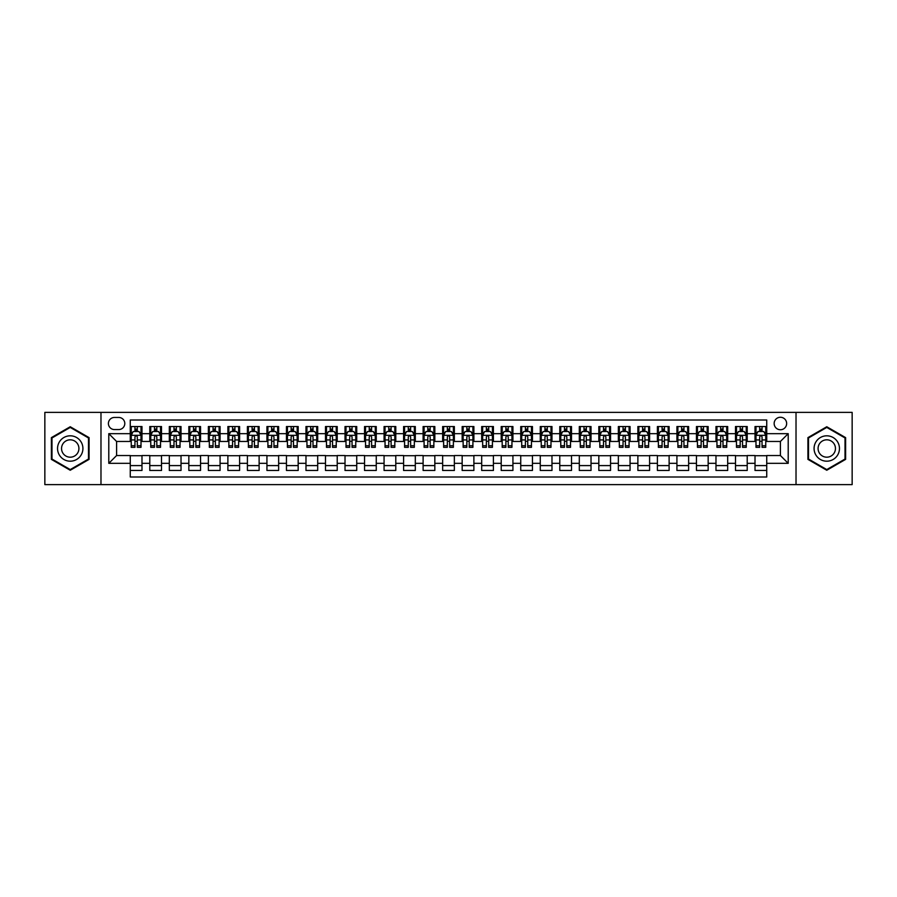 <?xml version="1.0" encoding="UTF-8"?>
<svg xmlns="http://www.w3.org/2000/svg" width="897" height="897" viewBox="0 0 897 897"><rect width="100%" height="100%" fill="white"/><g stroke="black" fill="none" stroke-linecap="round" stroke-linejoin="round"><path stroke-width="1.35" d="M780.401 417.262A6.245 6.245 0 0 0 774.156 423.507A6.245 6.245 0 0 0 780.401 429.753A6.245 6.245 0 0 0 786.647 423.507A6.245 6.245 0 0 0 780.401 417.262M796.02 484.615L852.15 484.615L852.15 412.385L796.02 412.385L796.02 484.615L100.98 484.615L100.98 412.385L44.85 412.385L44.85 484.615L100.98 484.615M766.733 426.535L755.016 426.535L755.016 433.666L747.212 433.666L747.212 441.47L755.016 441.47L755.016 433.666M747.212 433.666L747.212 426.535L735.495 426.535L735.495 433.666L727.691 433.666L727.691 441.47L735.495 441.47L735.495 433.666M727.691 433.666L727.691 426.535L715.974 426.535L715.974 433.666L708.159 433.666L708.159 441.47L715.974 441.47L715.974 433.666M708.159 433.666L708.159 426.535L696.453 426.535L696.453 433.666L688.638 433.666L688.638 441.47L696.453 441.47L696.453 433.666M688.638 433.666L688.638 426.535L676.921 426.535L676.921 433.666L669.117 433.666L669.117 441.47L676.921 441.47L676.921 433.666M669.117 433.666L669.117 426.535L657.4 426.535L657.4 433.666L649.596 433.666L649.596 441.47L657.4 441.47L657.4 433.666M649.596 433.666L649.596 426.535L637.879 426.535L637.879 433.666L630.064 433.666L630.064 441.47L637.879 441.47L637.879 433.666M630.064 433.666L630.064 426.535L618.358 426.535L618.358 433.666L610.543 433.666L610.543 441.47L618.358 441.47L618.358 433.666M610.543 433.666L610.543 426.535L598.826 426.535L598.826 433.666L591.022 433.666L591.022 441.47L598.826 441.47L598.826 433.666M591.022 433.666L591.022 426.535L579.305 426.535L579.305 433.666L571.501 433.666L571.501 441.47L579.305 441.47L579.305 433.666M571.501 433.666L571.501 426.535L559.784 426.535L559.784 433.666L551.98 433.666L551.98 441.47L559.784 441.47L559.784 433.666M551.98 433.666L551.98 426.535L540.263 426.535L540.263 433.666L532.448 433.666L532.448 441.47L540.263 441.47L540.263 433.666M532.448 433.666L532.448 426.535L520.742 426.535L520.742 433.666L512.927 433.666L512.927 441.47L520.742 441.47L520.742 433.666M512.927 433.666L512.927 426.535L501.21 426.535L501.21 433.666L493.406 433.666L493.406 441.47L501.21 441.47L501.21 433.666M493.406 433.666L493.406 426.535L481.689 426.535L481.689 433.666L473.885 433.666L473.885 441.47L481.689 441.47L481.689 433.666M473.885 433.666L473.885 426.535L462.168 426.535L462.168 433.666L454.353 433.666L454.353 441.47L462.168 441.47L462.168 433.666M454.353 433.666L454.353 426.535L442.647 426.535L442.647 433.666L434.832 433.666L434.832 441.47L442.647 441.47L442.647 433.666M434.832 433.666L434.832 426.535L423.115 426.535L423.115 433.666L415.311 433.666L415.311 441.47L423.115 441.47L423.115 433.666M415.311 433.666L415.311 426.535L403.594 426.535L403.594 433.666L395.79 433.666L395.79 441.47L403.594 441.47L403.594 433.666M395.79 433.666L395.79 426.535L384.073 426.535L384.073 433.666L376.258 433.666L376.258 441.47L384.073 441.47L384.073 433.666M376.258 433.666L376.258 426.535L364.552 426.535L364.552 433.666L356.737 433.666L356.737 441.47L364.552 441.47L364.552 433.666M356.737 433.666L356.737 426.535L345.02 426.535L345.02 433.666L337.216 433.666L337.216 441.47L345.02 441.47L345.02 433.666M337.216 433.666L337.216 426.535L325.499 426.535L325.499 433.666L317.695 433.666L317.695 441.47L325.499 441.47L325.499 433.666M317.695 433.666L317.695 426.535L305.978 426.535L305.978 433.666L298.174 433.666L298.174 441.47L305.978 441.47L305.978 433.666M298.174 433.666L298.174 426.535L286.457 426.535L286.457 433.666L278.642 433.666L278.642 441.47L286.457 441.47L286.457 433.666M278.642 433.666L278.642 426.535L266.936 426.535L266.936 433.666L259.121 433.666L259.121 441.47L266.936 441.47L266.936 433.666M259.121 433.666L259.121 426.535L247.404 426.535L247.404 433.666L239.6 433.666L239.6 441.47L247.404 441.47L247.404 433.666M239.6 433.666L239.6 426.535L227.883 426.535L227.883 433.666L220.079 433.666L220.079 441.47L227.883 441.47L227.883 433.666M220.079 433.666L220.079 426.535L208.362 426.535L208.362 433.666L200.547 433.666L200.547 441.47L208.362 441.47L208.362 433.666M200.547 433.666L200.547 426.535L188.841 426.535L188.841 433.666L181.026 433.666L181.026 441.47L188.841 441.47L188.841 433.666M181.026 433.666L181.026 426.535L169.309 426.535L169.309 433.666L161.505 433.666L161.505 441.47L169.309 441.47L169.309 433.666M161.505 433.666L161.505 426.535L149.788 426.535L149.788 441.47L141.984 441.47L141.984 426.535L130.267 426.535M130.267 470.465L141.984 470.465L141.984 455.53L149.788 455.53L149.788 470.465L161.505 470.465L161.505 455.53L169.309 455.53L169.309 463.334L161.505 463.334M169.309 463.334L169.309 470.465L181.026 470.465L181.026 455.53L188.841 455.53L188.841 463.334L181.026 463.334M188.841 463.334L188.841 470.465L200.547 470.465L200.547 455.53L208.362 455.53L208.362 463.334L200.547 463.334M208.362 463.334L208.362 470.465L220.079 470.465L220.079 455.53L227.883 455.53L227.883 463.334L220.079 463.334M227.883 463.334L227.883 470.465L239.6 470.465L239.6 455.53L247.404 455.53L247.404 463.334L239.6 463.334M247.404 463.334L247.404 470.465L259.121 470.465L259.121 455.53L266.936 455.53L266.936 463.334L259.121 463.334M266.936 463.334L266.936 470.465L278.642 470.465L278.642 455.53L286.457 455.53L286.457 463.334L278.642 463.334M286.457 463.334L286.457 470.465L298.174 470.465L298.174 455.53L305.978 455.53L305.978 463.334L298.174 463.334M305.978 463.334L305.978 470.465L317.695 470.465L317.695 455.53L325.499 455.53L325.499 463.334L317.695 463.334M325.499 463.334L325.499 470.465L337.216 470.465L337.216 455.53L345.02 455.53L345.02 463.334L337.216 463.334M345.02 463.334L345.02 470.465L356.737 470.465L356.737 455.53L364.552 455.53L364.552 463.334L356.737 463.334M364.552 463.334L364.552 470.465L376.258 470.465L376.258 455.53L384.073 455.53L384.073 463.334L376.258 463.334M384.073 463.334L384.073 470.465L395.79 470.465L395.79 455.53L403.594 455.53L403.594 463.334L395.79 463.334M403.594 463.334L403.594 470.465L415.311 470.465L415.311 455.53L423.115 455.53L423.115 463.334L415.311 463.334M423.115 463.334L423.115 470.465L434.832 470.465L434.832 455.53L442.647 455.53L442.647 463.334L434.832 463.334M442.647 463.334L442.647 470.465L454.353 470.465L454.353 455.53L462.168 455.53L462.168 463.334L454.353 463.334M462.168 463.334L462.168 470.465L473.885 470.465L473.885 455.53L481.689 455.53L481.689 463.334L473.885 463.334M481.689 463.334L481.689 470.465L493.406 470.465L493.406 455.53L501.21 455.53L501.21 463.334L493.406 463.334M501.21 463.334L501.21 470.465L512.927 470.465L512.927 455.53L520.742 455.53L520.742 463.334L512.927 463.334M520.742 463.334L520.742 470.465L532.448 470.465L532.448 455.53L540.263 455.53L540.263 463.334L532.448 463.334M540.263 463.334L540.263 470.465L551.98 470.465L551.98 455.53L559.784 455.53L559.784 463.334L551.98 463.334M559.784 463.334L559.784 470.465L571.501 470.465L571.501 455.53L579.305 455.53L579.305 463.334L571.501 463.334M579.305 463.334L579.305 470.465L591.022 470.465L591.022 455.53L598.826 455.53L598.826 463.334L591.022 463.334M598.826 463.334L598.826 470.465L610.543 470.465L610.543 455.53L618.358 455.53L618.358 463.334L610.543 463.334M618.358 463.334L618.358 470.465L630.064 470.465L630.064 455.53L637.879 455.53L637.879 463.334L630.064 463.334M637.879 463.334L637.879 470.465L649.596 470.465L649.596 455.53L657.4 455.53L657.4 463.334L649.596 463.334M657.4 463.334L657.4 470.465L669.117 470.465L669.117 455.53L676.921 455.53L676.921 463.334L669.117 463.334M676.921 463.334L676.921 470.465L688.638 470.465L688.638 455.53L696.453 455.53L696.453 463.334L688.638 463.334M696.453 463.334L696.453 470.465L708.159 470.465L708.159 455.53L715.974 455.53L715.974 463.334L708.159 463.334M715.974 463.334L715.974 470.465L727.691 470.465L727.691 455.53L735.495 455.53L735.495 463.334L727.691 463.334M735.495 463.334L735.495 470.465L747.212 470.465L747.212 455.53L755.016 455.53L755.016 463.334L747.212 463.334M114.446 429.562L118.752 429.562A6.055 6.055 0 0 0 124.795 423.507A6.055 6.055 0 0 0 118.752 417.453L114.446 417.453A6.055 6.055 0 0 0 108.402 423.507A6.055 6.055 0 0 0 114.446 429.562M796.02 412.385L100.98 412.385M766.733 433.666L766.733 419.998L130.267 419.998L130.267 441.47L116.599 441.47L116.599 455.53L130.267 455.53L130.267 477.002L766.733 477.002L766.733 455.53L780.401 455.53L780.401 441.47L766.733 441.47L766.733 433.666L788.205 433.666L788.205 463.334L766.733 463.334M130.267 463.334L108.795 463.334L108.795 433.666L130.267 433.666M755.016 463.334L755.016 470.465L766.733 470.465M130.267 431.412L131.242 431.412M134.954 431.412L137.297 431.412M141.008 431.412L141.984 431.412M130.267 441.279L131.242 441.279M134.954 441.279L137.297 441.279M141.008 441.279L141.984 441.279M130.267 455.721L141.984 455.721M130.267 465.588L141.984 465.588M149.788 441.279L150.763 441.279M154.475 441.279L156.818 441.279M160.529 441.279L161.505 441.279M149.788 431.412L150.763 431.412M154.475 431.412L156.818 431.412M160.529 431.412L161.505 431.412M149.788 455.721L161.505 455.721M149.788 465.588L161.505 465.588M169.309 455.721L181.026 455.721M169.309 465.588L181.026 465.588M169.309 431.412L170.284 431.412M173.996 431.412L176.339 431.412M180.05 431.412L181.026 431.412M169.309 441.279L170.284 441.279M173.996 441.279L176.339 441.279M180.05 441.279L181.026 441.279M188.841 455.721L200.547 455.721M188.841 465.588L200.547 465.588M188.841 431.412L189.816 431.412M193.517 431.412L195.86 431.412M199.571 431.412L200.547 431.412M188.841 441.279L189.816 441.279M193.517 441.279L195.86 441.279M199.571 441.279L200.547 441.279M208.362 455.721L220.079 455.721M208.362 465.588L220.079 465.588M208.362 431.412L209.337 431.412M213.049 431.412L215.392 431.412M219.103 431.412L220.079 431.412M208.362 441.279L209.337 441.279M213.049 441.279L215.392 441.279M219.103 441.279L220.079 441.279M227.883 455.721L239.6 455.721M227.883 465.588L239.6 465.588M227.883 431.412L228.858 431.412M232.57 431.412L234.913 431.412M238.624 431.412L239.6 431.412M227.883 441.279L228.858 441.279M232.57 441.279L234.913 441.279M238.624 441.279L239.6 441.279M247.404 455.721L259.121 455.721M247.404 465.588L259.121 465.588M247.404 431.412L248.379 431.412M252.091 431.412L254.434 431.412M258.145 431.412L259.121 431.412M247.404 441.279L248.379 441.279M252.091 441.279L254.434 441.279M258.145 441.279L259.121 441.279M266.936 455.721L278.642 455.721M266.936 465.588L278.642 465.588M266.936 431.412L267.911 431.412M271.612 431.412L273.955 431.412M277.666 431.412L278.642 431.412M266.936 441.279L267.911 441.279M271.612 441.279L273.955 441.279M277.666 441.279L278.642 441.279M286.457 455.721L298.174 455.721M286.457 465.588L298.174 465.588M286.457 431.412L287.432 431.412M291.144 431.412L293.487 431.412M297.187 431.412L298.174 431.412M286.457 441.279L287.432 441.279M291.144 441.279L293.487 441.279M297.187 441.279L298.174 441.279M305.978 455.721L317.695 455.721M305.978 465.588L317.695 465.588M305.978 431.412L306.953 431.412M310.665 431.412L313.008 431.412M316.719 431.412L317.695 431.412M305.978 441.279L306.953 441.279M310.665 441.279L313.008 441.279M316.719 441.279L317.695 441.279M325.499 455.721L337.216 455.721M325.499 465.588L337.216 465.588M325.499 431.412L326.474 431.412M330.186 431.412L332.529 431.412M336.24 431.412L337.216 431.412M325.499 441.279L326.474 441.279M330.186 441.279L332.529 441.279M336.24 441.279L337.216 441.279M345.02 455.721L356.737 455.721M345.02 465.588L356.737 465.588M345.02 431.412L346.007 431.412M349.707 431.412L352.05 431.412M355.761 431.412L356.737 431.412M345.02 441.279L346.007 441.279M349.707 441.279L352.05 441.279M355.761 441.279L356.737 441.279M364.552 455.721L376.258 455.721M364.552 465.588L376.258 465.588M364.552 431.412L365.528 431.412M369.239 431.412L371.582 431.412M375.282 431.412L376.258 431.412M364.552 441.279L365.528 441.279M369.239 441.279L371.582 441.279M375.282 441.279L376.258 441.279M384.073 455.721L395.79 455.721M384.073 465.588L395.79 465.588M384.073 431.412L385.048 431.412M388.76 431.412L391.103 431.412M394.815 431.412L395.79 431.412M384.073 441.279L385.048 441.279M388.76 441.279L391.103 441.279M394.815 441.279L395.79 441.279M403.594 455.721L415.311 455.721M403.594 465.588L415.311 465.588M403.594 431.412L404.569 431.412M408.281 431.412L410.624 431.412M414.336 431.412L415.311 431.412M403.594 441.279L404.569 441.279M408.281 441.279L410.624 441.279M414.336 441.279L415.311 441.279M423.115 455.721L434.832 455.721M423.115 465.588L434.832 465.588M423.115 431.412L424.09 431.412M427.802 431.412L430.145 431.412M433.856 431.412L434.832 431.412M423.115 441.279L424.09 441.279M427.802 441.279L430.145 441.279M433.856 441.279L434.832 441.279M442.647 455.721L454.353 455.721M442.647 465.588L454.353 465.588M442.647 431.412L443.623 431.412M447.334 431.412L449.666 431.412M453.377 431.412L454.353 431.412M442.647 441.279L443.623 441.279M447.334 441.279L449.666 441.279M453.377 441.279L454.353 441.279M462.168 455.721L473.885 455.721M462.168 465.588L473.885 465.588M462.168 431.412L463.144 431.412M466.855 431.412L469.198 431.412M472.91 431.412L473.885 431.412M462.168 441.279L463.144 441.279M466.855 441.279L469.198 441.279M472.91 441.279L473.885 441.279M481.689 455.721L493.406 455.721M481.689 465.588L493.406 465.588M481.689 431.412L482.664 431.412M486.376 431.412L488.719 431.412M492.431 431.412L493.406 431.412M481.689 441.279L482.664 441.279M486.376 441.279L488.719 441.279M492.431 441.279L493.406 441.279M501.21 455.721L512.927 455.721M501.21 465.588L512.927 465.588M501.21 431.412L502.185 431.412M505.897 431.412L508.24 431.412M511.952 431.412L512.927 431.412M501.21 441.279L502.185 441.279M505.897 441.279L508.24 441.279M511.952 441.279L512.927 441.279M520.742 455.721L532.448 455.721M520.742 465.588L532.448 465.588M520.742 431.412L521.718 431.412M525.418 431.412L527.761 431.412M531.473 431.412L532.448 431.412M520.742 441.279L521.718 441.279M525.418 441.279L527.761 441.279M531.473 441.279L532.448 441.279M540.263 455.721L551.98 455.721M540.263 465.588L551.98 465.588M540.263 431.412L541.239 431.412M544.95 431.412L547.293 431.412M550.993 431.412L551.98 431.412M540.263 441.279L541.239 441.279M544.95 441.279L547.293 441.279M550.993 441.279L551.98 441.279M559.784 455.721L571.501 455.721M559.784 465.588L571.501 465.588M559.784 431.412L560.76 431.412M564.471 431.412L566.814 431.412M570.526 431.412L571.501 431.412M559.784 441.279L560.76 441.279M564.471 441.279L566.814 441.279M570.526 441.279L571.501 441.279M579.305 455.721L591.022 455.721M579.305 465.588L591.022 465.588M579.305 431.412L580.281 431.412M583.992 431.412L586.335 431.412M590.047 431.412L591.022 431.412M579.305 441.279L580.281 441.279M583.992 441.279L586.335 441.279M590.047 441.279L591.022 441.279M598.826 455.721L610.543 455.721M598.826 465.588L610.543 465.588M598.826 431.412L599.813 431.412M603.513 431.412L605.856 431.412M609.568 431.412L610.543 431.412M598.826 441.279L599.813 441.279M603.513 441.279L605.856 441.279M609.568 441.279L610.543 441.279M618.358 455.721L630.064 455.721M618.358 465.588L630.064 465.588M618.358 431.412L619.334 431.412M623.045 431.412L625.388 431.412M629.089 431.412L630.064 431.412M618.358 441.279L619.334 441.279M623.045 441.279L625.388 441.279M629.089 441.279L630.064 441.279M637.879 455.721L649.596 455.721M637.879 465.588L649.596 465.588M637.879 431.412L638.855 431.412M642.566 431.412L644.909 431.412M648.621 431.412L649.596 431.412M637.879 441.279L638.855 441.279M642.566 441.279L644.909 441.279M648.621 441.279L649.596 441.279M657.4 455.721L669.117 455.721M657.4 465.588L669.117 465.588M657.4 431.412L658.376 431.412M662.087 431.412L664.43 431.412M668.142 431.412L669.117 431.412M657.4 441.279L658.376 441.279M662.087 441.279L664.43 441.279M668.142 441.279L669.117 441.279M676.921 455.721L688.638 455.721M676.921 465.588L688.638 465.588M676.921 431.412L677.897 431.412M681.608 431.412L683.951 431.412M687.663 431.412L688.638 431.412M676.921 441.279L677.897 441.279M681.608 441.279L683.951 441.279M687.663 441.279L688.638 441.279M696.453 455.721L708.159 455.721M696.453 465.588L708.159 465.588M696.453 431.412L697.429 431.412M701.14 431.412L703.483 431.412M707.184 431.412L708.159 431.412M696.453 441.279L697.429 441.279M701.14 441.279L703.483 441.279M707.184 441.279L708.159 441.279M715.974 455.721L727.691 455.721M715.974 465.588L727.691 465.588M715.974 431.412L716.95 431.412M720.661 431.412L723.004 431.412M726.716 431.412L727.691 431.412M715.974 441.279L716.95 441.279M720.661 441.279L723.004 441.279M726.716 441.279L727.691 441.279M735.495 455.721L747.212 455.721M735.495 465.588L747.212 465.588M735.495 431.412L736.471 431.412M740.182 431.412L742.525 431.412M746.237 431.412L747.212 431.412M735.495 441.279L736.471 441.279M740.182 441.279L742.525 441.279M746.237 441.279L747.212 441.279M755.016 455.721L766.733 455.721M755.016 465.588L766.733 465.588M755.016 431.412L755.992 431.412M759.703 431.412L762.046 431.412M765.758 431.412L766.733 431.412M755.016 441.279L755.992 441.279M759.703 441.279L762.046 441.279M765.758 441.279L766.733 441.279M116.599 441.47L108.795 433.666M116.599 455.53L108.795 463.334M788.205 433.666L780.401 441.47M788.205 463.334L780.401 455.53M70.235 470.252L89.072 459.376L89.072 437.624L70.235 426.748L51.387 437.624L51.387 459.376L70.235 470.252M845.613 437.624L826.765 426.748L807.928 437.624L807.928 459.376L826.765 470.252L845.613 459.376L845.613 437.624M137.297 429.069L134.954 429.069M141.008 445.742L137.297 445.742L137.297 447.334L141.008 447.334L141.008 435.415L139.046 431.513L133.193 431.513L131.242 435.415L131.242 447.334L134.954 447.334L134.954 445.742L131.242 445.742M131.242 435.415L131.242 426.535M141.008 435.415L141.008 426.535M134.954 431.513L134.954 426.535M137.297 426.535L137.297 431.513M137.297 445.742L137.297 436.884C136.512 435.381 135.739 435.381 134.954 436.884L134.954 445.742M70.235 435.807A12.693 12.693 0 0 0 57.543 448.5A12.693 12.693 0 0 0 70.235 461.193A12.693 12.693 0 0 0 82.916 448.5A12.693 12.693 0 0 0 70.235 435.807M70.235 439.81A8.69 8.69 0 0 0 61.545 448.5A8.69 8.69 0 0 0 70.235 457.19A8.69 8.69 0 0 0 78.914 448.5A8.69 8.69 0 0 0 70.235 439.81M88.489 459.04L70.235 469.58L51.981 459.04L51.981 437.96L70.235 427.421L88.489 437.96L88.489 459.04M815.777 442.154A12.693 12.693 0 0 0 820.419 459.488A12.693 12.693 0 0 0 837.764 454.846A12.693 12.693 0 0 0 833.111 437.512A12.693 12.693 0 0 0 815.777 442.154M819.241 444.161A8.69 8.69 0 0 0 822.426 456.024A8.69 8.69 0 0 0 834.288 452.839A8.69 8.69 0 0 0 831.115 440.976A8.69 8.69 0 0 0 819.241 444.161M845.019 437.96L845.019 459.04L826.765 469.58L808.511 459.04L808.511 437.96L826.765 427.421L845.019 437.96M156.818 429.069L154.475 429.069M160.529 445.742L156.818 445.742L156.818 447.334L160.529 447.334L160.529 435.415L158.578 431.513L152.714 431.513L150.763 435.415L150.763 447.334L154.475 447.334L154.475 445.742L150.763 445.742M150.763 435.415L150.763 426.535M160.529 435.415L160.529 426.535M154.475 431.513L154.475 426.535M156.818 426.535L156.818 431.513M156.818 445.742L156.818 436.884C156.033 435.381 155.259 435.381 154.475 436.884L154.475 445.742M176.339 429.069L173.996 429.069M180.05 445.742L176.339 445.742L176.339 447.334L180.05 447.334L180.05 435.415L178.099 431.513L172.246 431.513L170.284 435.415L170.284 447.334L173.996 447.334L173.996 445.742L170.284 445.742M170.284 435.415L170.284 426.535M180.05 435.415L180.05 426.535M173.996 431.513L173.996 426.535M176.339 426.535L176.339 431.513M176.339 445.742L176.339 436.884C175.565 435.381 174.78 435.381 173.996 436.884L173.996 445.742M195.86 429.069L193.517 429.069M199.571 445.742L195.86 445.742L195.86 447.334L199.571 447.334L199.571 435.415L197.62 431.513L191.767 431.513L189.816 435.415L189.816 447.334L193.517 447.334L193.517 445.742L189.816 445.742M189.816 435.415L189.816 426.535M199.571 435.415L199.571 426.535M193.517 431.513L193.517 426.535M195.86 426.535L195.86 431.513M195.86 445.742L195.86 436.884C195.086 435.381 194.301 435.381 193.517 436.884L193.517 445.742M215.392 429.069L213.049 429.069M219.103 445.742L215.392 445.742L215.392 447.334L219.103 447.334L219.103 435.415L217.141 431.513L211.288 431.513L209.337 435.415L209.337 447.334L213.049 447.334L213.049 445.742L209.337 445.742M209.337 435.415L209.337 426.535M219.103 435.415L219.103 426.535M213.049 431.513L213.049 426.535M215.392 426.535L215.392 431.513M215.392 445.742L215.392 436.884C214.607 435.381 213.822 435.381 213.049 436.884L213.049 445.742M234.913 429.069L232.57 429.069M238.624 445.742L234.913 445.742L234.913 447.334L238.624 447.334L238.624 435.415L236.673 431.513L230.809 431.513L228.858 435.415L228.858 447.334L232.57 447.334L232.57 445.742L228.858 445.742M228.858 435.415L228.858 426.535M238.624 435.415L238.624 426.535M232.57 431.513L232.57 426.535M234.913 426.535L234.913 431.513M234.913 445.742L234.913 436.884C234.128 435.381 233.355 435.381 232.57 436.884L232.57 445.742M254.434 429.069L252.091 429.069M258.145 445.742L254.434 445.742L254.434 447.334L258.145 447.334L258.145 435.415L256.194 431.513L250.33 431.513L248.379 435.415L248.379 447.334L252.091 447.334L252.091 445.742L248.379 445.742M248.379 435.415L248.379 426.535M258.145 435.415L258.145 426.535M252.091 431.513L252.091 426.535M254.434 426.535L254.434 431.513M254.434 445.742L254.434 436.884C253.66 435.381 252.876 435.381 252.091 436.884L252.091 445.742M273.955 429.069L271.612 429.069M277.666 445.742L273.955 445.742L273.955 447.334L277.666 447.334L277.666 435.415L275.715 431.513L269.862 431.513L267.911 435.415L267.911 447.334L271.612 447.334L271.612 445.742L267.911 445.742M267.911 435.415L267.911 426.535M277.666 435.415L277.666 426.535M271.612 431.513L271.612 426.535M273.955 426.535L273.955 431.513M273.955 445.742L273.955 436.884C273.181 435.381 272.396 435.381 271.612 436.884L271.612 445.742M293.487 429.069L291.144 429.069M297.187 445.742L293.487 445.742L293.487 447.334L297.187 447.334L297.187 435.415L295.236 431.513L289.383 431.513L287.432 435.415L287.432 447.334L291.144 447.334L291.144 445.742L287.432 445.742M287.432 435.415L287.432 426.535M297.187 435.415L297.187 426.535M291.144 431.513L291.144 426.535M293.487 426.535L293.487 431.513M293.487 445.742L293.487 436.884C292.702 435.381 291.917 435.381 291.144 436.884L291.144 445.742M313.008 429.069L310.665 429.069M316.719 445.742L313.008 445.742L313.008 447.334L316.719 447.334L316.719 435.415L314.769 431.513L308.904 431.513L306.953 435.415L306.953 447.334L310.665 447.334L310.665 445.742L306.953 445.742M306.953 435.415L306.953 426.535M316.719 435.415L316.719 426.535M310.665 431.513L310.665 426.535M313.008 426.535L313.008 431.513M313.008 445.742L313.008 436.884C312.223 435.381 311.45 435.381 310.665 436.884L310.665 445.742M332.529 429.069L330.186 429.069M336.24 445.742L332.529 445.742L332.529 447.334L336.24 447.334L336.24 435.415L334.289 431.513L328.425 431.513L326.474 435.415L326.474 447.334L330.186 447.334L330.186 445.742L326.474 445.742M326.474 435.415L326.474 426.535M336.24 435.415L336.24 426.535M330.186 431.513L330.186 426.535M332.529 426.535L332.529 431.513M332.529 445.742L332.529 436.884C331.755 435.381 330.971 435.381 330.186 436.884L330.186 445.742M352.05 429.069L349.707 429.069M355.761 445.742L352.05 445.742L352.05 447.334L355.761 447.334L355.761 435.415L353.81 431.513L347.958 431.513L346.007 435.415L346.007 447.334L349.707 447.334L349.707 445.742L346.007 445.742M346.007 435.415L346.007 426.535M355.761 435.415L355.761 426.535M349.707 431.513L349.707 426.535M352.05 426.535L352.05 431.513M352.05 445.742L352.05 436.884C351.276 435.381 350.492 435.381 349.707 436.884L349.707 445.742M371.582 429.069L369.239 429.069M375.282 445.742L371.582 445.742L371.582 447.334L375.282 447.334L375.282 435.415L373.331 431.513L367.478 431.513L365.528 435.415L365.528 447.334L369.239 447.334L369.239 445.742L365.528 445.742M365.528 435.415L365.528 426.535M375.282 435.415L375.282 426.535M369.239 431.513L369.239 426.535M371.582 426.535L371.582 431.513M371.582 445.742L371.582 436.884C370.797 435.381 370.013 435.381 369.239 436.884L369.239 445.742M391.103 429.069L388.76 429.069M394.815 445.742L391.103 445.742L391.103 447.334L394.815 447.334L394.815 435.415L392.852 431.513L386.999 431.513L385.048 435.415L385.048 447.334L388.76 447.334L388.76 445.742L385.048 445.742M385.048 435.415L385.048 426.535M394.815 435.415L394.815 426.535M388.76 431.513L388.76 426.535M391.103 426.535L391.103 431.513M391.103 445.742L391.103 436.884C390.318 435.381 389.545 435.381 388.76 436.884L388.76 445.742M410.624 429.069L408.281 429.069M414.336 445.742L410.624 445.742L410.624 447.334L414.336 447.334L414.336 435.415L412.385 431.513L406.52 431.513L404.569 435.415L404.569 447.334L408.281 447.334L408.281 445.742L404.569 445.742M404.569 435.415L404.569 426.535M414.336 435.415L414.336 426.535M408.281 431.513L408.281 426.535M410.624 426.535L410.624 431.513M410.624 445.742L410.624 436.884C409.839 435.381 409.066 435.381 408.281 436.884L408.281 445.742M430.145 429.069L427.802 429.069M433.856 445.742L430.145 445.742L430.145 447.334L433.856 447.334L433.856 435.415L431.906 431.513L426.053 431.513L424.09 435.415L424.09 447.334L427.802 447.334L427.802 445.742L424.09 445.742M424.09 435.415L424.09 426.535M433.856 435.415L433.856 426.535M427.802 431.513L427.802 426.535M430.145 426.535L430.145 431.513M430.145 445.742L430.145 436.884C429.371 435.381 428.587 435.381 427.802 436.884L427.802 445.742M449.666 429.069L447.334 429.069M453.377 445.742L449.666 445.742L449.666 447.334L453.377 447.334L453.377 435.415L451.426 431.513L445.574 431.513L443.623 435.415L443.623 447.334L447.334 447.334L447.334 445.742L443.623 445.742M443.623 435.415L443.623 426.535M453.377 435.415L453.377 426.535M447.334 431.513L447.334 426.535M449.666 426.535L449.666 431.513M449.666 445.742L449.666 436.884C448.892 435.381 448.108 435.381 447.334 436.884L447.334 445.742M469.198 429.069L466.855 429.069M472.91 445.742L469.198 445.742L469.198 447.334L472.91 447.334L472.91 435.415L470.947 431.513L465.095 431.513L463.144 435.415L463.144 447.334L466.855 447.334L466.855 445.742L463.144 445.742M463.144 435.415L463.144 426.535M472.91 435.415L472.91 426.535M466.855 431.513L466.855 426.535M469.198 426.535L469.198 431.513M469.198 445.742L469.198 436.884C468.413 435.381 467.64 435.381 466.855 436.884L466.855 445.742M488.719 429.069L486.376 429.069M492.431 445.742L488.719 445.742L488.719 447.334L492.431 447.334L492.431 435.415L490.48 431.513L484.615 431.513L482.664 435.415L482.664 447.334L486.376 447.334L486.376 445.742L482.664 445.742M482.664 435.415L482.664 426.535M492.431 435.415L492.431 426.535M486.376 431.513L486.376 426.535M488.719 426.535L488.719 431.513M488.719 445.742L488.719 436.884C487.934 435.381 487.161 435.381 486.376 436.884L486.376 445.742M508.24 429.069L505.897 429.069M511.952 445.742L508.24 445.742L508.24 447.334L511.952 447.334L511.952 435.415L510.001 431.513L504.148 431.513L502.185 435.415L502.185 447.334L505.897 447.334L505.897 445.742L502.185 445.742M502.185 435.415L502.185 426.535M511.952 435.415L511.952 426.535M505.897 431.513L505.897 426.535M508.24 426.535L508.24 431.513M508.24 445.742L508.24 436.884C507.467 435.381 506.682 435.381 505.897 436.884L505.897 445.742M527.761 429.069L525.418 429.069M531.473 445.742L527.761 445.742L527.761 447.334L531.473 447.334L531.473 435.415L529.522 431.513L523.669 431.513L521.718 435.415L521.718 447.334L525.418 447.334L525.418 445.742L521.718 445.742M521.718 435.415L521.718 426.535M531.473 435.415L531.473 426.535M525.418 431.513L525.418 426.535M527.761 426.535L527.761 431.513M527.761 445.742L527.761 436.884C526.988 435.381 526.203 435.381 525.418 436.884L525.418 445.742M547.293 429.069L544.95 429.069M550.993 445.742L547.293 445.742L547.293 447.334L550.993 447.334L550.993 435.415L549.042 431.513L543.19 431.513L541.239 435.415L541.239 447.334L544.95 447.334L544.95 445.742L541.239 445.742M541.239 435.415L541.239 426.535M550.993 435.415L550.993 426.535M544.95 431.513L544.95 426.535M547.293 426.535L547.293 431.513M547.293 445.742L547.293 436.884C546.508 435.381 545.724 435.381 544.95 436.884L544.95 445.742M566.814 429.069L564.471 429.069M570.526 445.742L566.814 445.742L566.814 447.334L570.526 447.334L570.526 435.415L568.575 431.513L562.711 431.513L560.76 435.415L560.76 447.334L564.471 447.334L564.471 445.742L560.76 445.742M560.76 435.415L560.76 426.535M570.526 435.415L570.526 426.535M564.471 431.513L564.471 426.535M566.814 426.535L566.814 431.513M566.814 445.742L566.814 436.884C566.029 435.381 565.256 435.381 564.471 436.884L564.471 445.742M586.335 429.069L583.992 429.069M590.047 445.742L586.335 445.742L586.335 447.334L590.047 447.334L590.047 435.415L588.096 431.513L582.231 431.513L580.281 435.415L580.281 447.334L583.992 447.334L583.992 445.742L580.281 445.742M580.281 435.415L580.281 426.535M590.047 435.415L590.047 426.535M583.992 431.513L583.992 426.535M586.335 426.535L586.335 431.513M586.335 445.742L586.335 436.884C585.562 435.381 584.777 435.381 583.992 436.884L583.992 445.742M605.856 429.069L603.513 429.069M609.568 445.742L605.856 445.742L605.856 447.334L609.568 447.334L609.568 435.415L607.617 431.513L601.764 431.513L599.813 435.415L599.813 447.334L603.513 447.334L603.513 445.742L599.813 445.742M599.813 435.415L599.813 426.535M609.568 435.415L609.568 426.535M603.513 431.513L603.513 426.535M605.856 426.535L605.856 431.513M605.856 445.742L605.856 436.884C605.083 435.381 604.298 435.381 603.513 436.884L603.513 445.742M625.388 429.069L623.045 429.069M629.089 445.742L625.388 445.742L625.388 447.334L629.089 447.334L629.089 435.415L627.138 431.513L621.285 431.513L619.334 435.415L619.334 447.334L623.045 447.334L623.045 445.742L619.334 445.742M619.334 435.415L619.334 426.535M629.089 435.415L629.089 426.535M623.045 431.513L623.045 426.535M625.388 426.535L625.388 431.513M625.388 445.742L625.388 436.884C624.604 435.381 623.819 435.381 623.045 436.884L623.045 445.742M644.909 429.069L642.566 429.069M648.621 445.742L644.909 445.742L644.909 447.334L648.621 447.334L648.621 435.415L646.67 431.513L640.806 431.513L638.855 435.415L638.855 447.334L642.566 447.334L642.566 445.742L638.855 445.742M638.855 435.415L638.855 426.535M648.621 435.415L648.621 426.535M642.566 431.513L642.566 426.535M644.909 426.535L644.909 431.513M644.909 445.742L644.909 436.884C644.124 435.381 643.351 435.381 642.566 436.884L642.566 445.742M664.43 429.069L662.087 429.069M668.142 445.742L664.43 445.742L664.43 447.334L668.142 447.334L668.142 435.415L666.191 431.513L660.327 431.513L658.376 435.415L658.376 447.334L662.087 447.334L662.087 445.742L658.376 445.742M658.376 435.415L658.376 426.535M668.142 435.415L668.142 426.535M662.087 431.513L662.087 426.535M664.43 426.535L664.43 431.513M664.43 445.742L664.43 436.884C663.645 435.381 662.872 435.381 662.087 436.884L662.087 445.742M683.951 429.069L681.608 429.069M687.663 445.742L683.951 445.742L683.951 447.334L687.663 447.334L687.663 435.415L685.712 431.513L679.859 431.513L677.897 435.415L677.897 447.334L681.608 447.334L681.608 445.742L677.897 445.742M677.897 435.415L677.897 426.535M687.663 435.415L687.663 426.535M681.608 431.513L681.608 426.535M683.951 426.535L683.951 431.513M683.951 445.742L683.951 436.884C683.178 435.381 682.393 435.381 681.608 436.884L681.608 445.742M703.483 429.069L701.14 429.069M707.184 445.742L703.483 445.742L703.483 447.334L707.184 447.334L707.184 435.415L705.233 431.513L699.38 431.513L697.429 435.415L697.429 447.334L701.14 447.334L701.14 445.742L697.429 445.742M697.429 435.415L697.429 426.535M707.184 435.415L707.184 426.535M701.14 431.513L701.14 426.535M703.483 426.535L703.483 431.513M703.483 445.742L703.483 436.884C702.699 435.381 701.914 435.381 701.14 436.884L701.14 445.742M723.004 429.069L720.661 429.069M726.716 445.742L723.004 445.742L723.004 447.334L726.716 447.334L726.716 435.415L724.754 431.513L718.901 431.513L716.95 435.415L716.95 447.334L720.661 447.334L720.661 445.742L716.95 445.742M716.95 435.415L716.95 426.535M726.716 435.415L726.716 426.535M720.661 431.513L720.661 426.535M723.004 426.535L723.004 431.513M723.004 445.742L723.004 436.884C722.22 435.381 721.446 435.381 720.661 436.884L720.661 445.742M742.525 429.069L740.182 429.069M746.237 445.742L742.525 445.742L742.525 447.334L746.237 447.334L746.237 435.415L744.286 431.513L738.422 431.513L736.471 435.415L736.471 447.334L740.182 447.334L740.182 445.742L736.471 445.742M736.471 435.415L736.471 426.535M746.237 435.415L746.237 426.535M740.182 431.513L740.182 426.535M742.525 426.535L742.525 431.513M742.525 445.742L742.525 436.884C741.741 435.381 740.967 435.381 740.182 436.884L740.182 445.742M762.046 429.069L759.703 429.069M765.758 445.742L762.046 445.742L762.046 447.334L765.758 447.334L765.758 435.415L763.807 431.513L757.954 431.513L755.992 435.415L755.992 447.334L759.703 447.334L759.703 445.742L755.992 445.742M755.992 435.415L755.992 426.535M765.758 435.415L765.758 426.535M759.703 431.513L759.703 426.535M762.046 426.535L762.046 431.513M762.046 445.742L762.046 436.884C761.273 435.381 760.488 435.381 759.703 436.884L759.703 445.742M149.788 463.334L141.984 463.334M149.788 433.666L141.984 433.666M140.952 435.325L131.287 435.325M131.242 432.589L132.655 432.589M139.584 432.589L141.008 432.589M134.954 439.945L131.242 439.945M141.008 439.945L137.297 439.945M137.297 430.313L134.954 430.313M160.473 435.325L150.819 435.325M150.763 432.589L152.176 432.589M159.117 432.589L160.529 432.589M154.475 439.945L150.763 439.945M160.529 439.945L156.818 439.945M156.818 430.313L154.475 430.313M180.005 435.325L170.34 435.325M170.284 432.589L171.708 432.589M178.638 432.589L180.05 432.589M173.996 439.945L170.284 439.945M180.05 439.945L176.339 439.945M176.339 430.313L173.996 430.313M199.526 435.325L189.861 435.325M189.816 432.589L191.229 432.589M198.159 432.589L199.571 432.589M193.517 439.945L189.816 439.945M199.571 439.945L195.86 439.945M195.86 430.313L193.517 430.313M219.047 435.325L209.382 435.325M209.337 432.589L210.75 432.589M217.679 432.589L219.103 432.589M213.049 439.945L209.337 439.945M219.103 439.945L215.392 439.945M215.392 430.313L213.049 430.313M238.568 435.325L228.903 435.325M228.858 432.589L230.271 432.589M237.212 432.589L238.624 432.589M232.57 439.945L228.858 439.945M238.624 439.945L234.913 439.945M234.913 430.313L232.57 430.313M258.101 435.325L248.435 435.325M248.379 432.589L249.803 432.589M256.733 432.589L258.145 432.589M252.091 439.945L248.379 439.945M258.145 439.945L254.434 439.945M254.434 430.313L252.091 430.313M277.622 435.325L267.956 435.325M267.911 432.589L269.324 432.589M276.254 432.589L277.666 432.589M271.612 439.945L267.911 439.945M277.666 439.945L273.955 439.945M273.955 430.313L271.612 430.313M297.142 435.325L287.477 435.325M287.432 432.589L288.845 432.589M295.775 432.589L297.187 432.589M291.144 439.945L287.432 439.945M297.187 439.945L293.487 439.945M293.487 430.313L291.144 430.313M316.663 435.325L306.998 435.325M306.953 432.589L308.366 432.589M315.296 432.589L316.719 432.589M310.665 439.945L306.953 439.945M316.719 439.945L313.008 439.945M313.008 430.313L310.665 430.313M336.196 435.325L326.53 435.325M326.474 432.589L327.898 432.589M334.828 432.589L336.24 432.589M330.186 439.945L326.474 439.945M336.24 439.945L332.529 439.945M332.529 430.313L330.186 430.313M355.717 435.325L346.051 435.325M346.007 432.589L347.419 432.589M354.349 432.589L355.761 432.589M349.707 439.945L346.007 439.945M355.761 439.945L352.05 439.945M352.05 430.313L349.707 430.313M375.238 435.325L365.572 435.325M365.528 432.589L366.94 432.589M373.87 432.589L375.282 432.589M369.239 439.945L365.528 439.945M375.282 439.945L371.582 439.945M371.582 430.313L369.239 430.313M394.758 435.325L385.093 435.325M385.048 432.589L386.461 432.589M393.391 432.589L394.815 432.589M388.76 439.945L385.048 439.945M394.815 439.945L391.103 439.945M391.103 430.313L388.76 430.313M414.279 435.325L404.625 435.325M404.569 432.589L405.982 432.589M412.923 432.589L414.336 432.589M408.281 439.945L404.569 439.945M414.336 439.945L410.624 439.945M410.624 430.313L408.281 430.313M433.812 435.325L424.146 435.325M424.09 432.589L425.514 432.589M432.444 432.589L433.856 432.589M427.802 439.945L424.09 439.945M433.856 439.945L430.145 439.945M430.145 430.313L427.802 430.313M453.333 435.325L443.667 435.325M443.623 432.589L445.035 432.589M451.965 432.589L453.377 432.589M447.334 439.945L443.623 439.945M453.377 439.945L449.666 439.945M449.666 430.313L447.334 430.313M472.854 435.325L463.188 435.325M463.144 432.589L464.556 432.589M471.486 432.589L472.91 432.589M466.855 439.945L463.144 439.945M472.91 439.945L469.198 439.945M469.198 430.313L466.855 430.313M492.375 435.325L482.721 435.325M482.664 432.589L484.077 432.589M491.018 432.589L492.431 432.589M486.376 439.945L482.664 439.945M492.431 439.945L488.719 439.945M488.719 430.313L486.376 430.313M511.907 435.325L502.242 435.325M502.185 432.589L503.609 432.589M510.539 432.589L511.952 432.589M505.897 439.945L502.185 439.945M511.952 439.945L508.24 439.945M508.24 430.313L505.897 430.313M531.428 435.325L521.762 435.325M521.718 432.589L523.13 432.589M530.06 432.589L531.473 432.589M525.418 439.945L521.718 439.945M531.473 439.945L527.761 439.945M527.761 430.313L525.418 430.313M550.949 435.325L541.283 435.325M541.239 432.589L542.651 432.589M549.581 432.589L550.993 432.589M544.95 439.945L541.239 439.945M550.993 439.945L547.293 439.945M547.293 430.313L544.95 430.313M570.47 435.325L560.804 435.325M560.76 432.589L562.172 432.589M569.102 432.589L570.526 432.589M564.471 439.945L560.76 439.945M570.526 439.945L566.814 439.945M566.814 430.313L564.471 430.313M590.002 435.325L580.337 435.325M580.281 432.589L581.704 432.589M588.634 432.589L590.047 432.589M583.992 439.945L580.281 439.945M590.047 439.945L586.335 439.945M586.335 430.313L583.992 430.313M609.523 435.325L599.858 435.325M599.813 432.589L601.225 432.589M608.155 432.589L609.568 432.589M603.513 439.945L599.813 439.945M609.568 439.945L605.856 439.945M605.856 430.313L603.513 430.313M629.044 435.325L619.379 435.325M619.334 432.589L620.746 432.589M627.676 432.589L629.089 432.589M623.045 439.945L619.334 439.945M629.089 439.945L625.388 439.945M625.388 430.313L623.045 430.313M648.565 435.325L638.899 435.325M638.855 432.589L640.267 432.589M647.197 432.589L648.621 432.589M642.566 439.945L638.855 439.945M648.621 439.945L644.909 439.945M644.909 430.313L642.566 430.313M668.097 435.325L658.432 435.325M658.376 432.589L659.788 432.589M666.729 432.589L668.142 432.589M662.087 439.945L658.376 439.945M668.142 439.945L664.43 439.945M664.43 430.313L662.087 430.313M687.618 435.325L677.953 435.325M677.897 432.589L679.321 432.589M686.25 432.589L687.663 432.589M681.608 439.945L677.897 439.945M687.663 439.945L683.951 439.945M683.951 430.313L681.608 430.313M707.139 435.325L697.474 435.325M697.429 432.589L698.841 432.589M705.771 432.589L707.184 432.589M701.14 439.945L697.429 439.945M707.184 439.945L703.483 439.945M703.483 430.313L701.14 430.313M726.66 435.325L716.995 435.325M716.95 432.589L718.362 432.589M725.292 432.589L726.716 432.589M720.661 439.945L716.95 439.945M726.716 439.945L723.004 439.945M723.004 430.313L720.661 430.313M746.181 435.325L736.527 435.325M736.471 432.589L737.883 432.589M744.824 432.589L746.237 432.589M740.182 439.945L736.471 439.945M746.237 439.945L742.525 439.945M742.525 430.313L740.182 430.313M765.713 435.325L756.048 435.325M755.992 432.589L757.416 432.589M764.345 432.589L765.758 432.589M759.703 439.945L755.992 439.945M765.758 439.945L762.046 439.945M762.046 430.313L759.703 430.313"/></g></svg>
